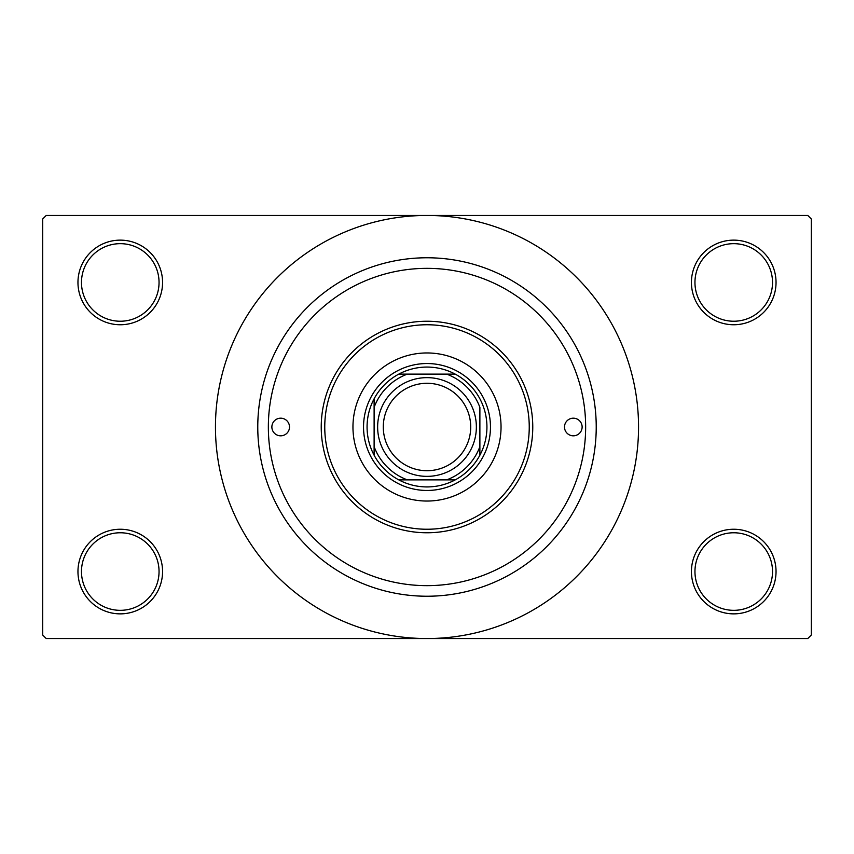 <?xml version="1.0" encoding="UTF-8"?>
<svg xmlns="http://www.w3.org/2000/svg" width="854" height="854" viewBox="0 0 854 854"><rect width="100%" height="100%" fill="white"/><g stroke="black" fill="none" stroke-linecap="round" stroke-linejoin="round"><path stroke-width="1.28" d="M691.43 571.55A42.305 42.305 0 0 1 733.735 529.245A42.305 42.305 0 0 1 776.04 571.55A42.305 42.305 0 0 1 733.735 613.866A42.305 42.305 0 0 1 691.43 571.55M772.518 571.55A38.782 38.782 0 0 0 733.735 532.768A38.782 38.782 0 0 0 694.953 571.55A38.782 38.782 0 0 0 733.735 610.332A38.782 38.782 0 0 0 772.518 571.55M77.96 571.55A42.305 42.305 0 0 1 120.265 529.245A42.305 42.305 0 0 1 162.57 571.55A42.305 42.305 0 0 1 120.265 613.866A42.305 42.305 0 0 1 77.96 571.55M159.047 571.55A38.782 38.782 0 0 0 120.265 532.768A38.782 38.782 0 0 0 81.482 571.55A38.782 38.782 0 0 0 120.265 610.332A38.782 38.782 0 0 0 159.047 571.55M77.96 282.45A42.305 42.305 0 0 1 120.265 240.134A42.305 42.305 0 0 1 162.57 282.45A42.305 42.305 0 0 1 120.265 324.755A42.305 42.305 0 0 1 77.96 282.45M159.047 282.45A38.782 38.782 0 0 0 120.265 243.668A38.782 38.782 0 0 0 81.482 282.45A38.782 38.782 0 0 0 120.265 321.232A38.782 38.782 0 0 0 159.047 282.45M691.43 282.45A42.305 42.305 0 0 1 733.735 240.134A42.305 42.305 0 0 1 776.04 282.45A42.305 42.305 0 0 1 733.735 324.755A42.305 42.305 0 0 1 691.43 282.45M772.518 282.45A38.782 38.782 0 0 0 733.735 243.668A38.782 38.782 0 0 0 694.953 282.45A38.782 38.782 0 0 0 733.735 321.232A38.782 38.782 0 0 0 772.518 282.45M373.54 277.625L372.782 277.892M485.734 279.621L484.399 279.087M257.769 427A169.231 169.231 0 0 1 427 257.769A169.231 169.231 0 0 1 596.231 427A169.231 169.231 0 0 1 427 596.231A169.231 169.231 0 0 1 257.769 427M215.454 427A211.546 211.546 0 0 0 427 638.546A211.546 211.546 0 0 0 638.546 427A211.546 211.546 0 0 0 427 215.454A211.546 211.546 0 0 0 215.454 427M807.777 638.546L46.223 638.546L42.7 635.013L42.7 218.987L46.223 215.454L807.777 215.454L811.3 218.987L811.3 635.013L807.777 638.546M271.871 427A8.818 8.818 0 0 0 280.688 435.818A8.818 8.818 0 0 0 289.495 427A8.818 8.818 0 0 0 280.688 418.182A8.818 8.818 0 0 0 271.871 427M564.505 427A8.818 8.818 0 0 0 573.312 435.818A8.818 8.818 0 0 0 582.129 427A8.818 8.818 0 0 0 573.312 418.182A8.818 8.818 0 0 0 564.505 427M352.958 427A74.042 74.042 0 0 0 427 501.042A74.042 74.042 0 0 0 501.042 427A74.042 74.042 0 0 0 427 352.958A74.042 74.042 0 0 0 352.958 427M529.245 427A102.245 102.245 0 0 0 427 324.755A102.245 102.245 0 0 0 324.755 427A102.245 102.245 0 0 0 427 529.245A102.245 102.245 0 0 0 529.245 427M321.232 427A105.768 105.768 0 0 1 427 321.232A105.768 105.768 0 0 1 532.768 427A105.768 105.768 0 0 1 427 532.768A105.768 105.768 0 0 1 321.232 427M585.652 427A158.652 158.652 0 0 0 427 268.348A158.652 158.652 0 0 0 268.348 427A158.652 158.652 0 0 0 427 585.652A158.652 158.652 0 0 0 585.652 427M427 367.06A59.94 59.94 0 0 0 398.797 374.116L407.369 374.116L398.797 374.116A59.94 59.94 0 0 0 374.116 455.203L374.116 446.631L374.116 455.203A59.94 59.94 0 0 0 455.203 479.884L446.631 479.884L455.203 479.884A59.94 59.94 0 0 0 479.884 455.203L479.884 407.369A56.407 56.407 0 0 0 446.631 374.116L407.369 374.116A56.407 56.407 0 0 0 374.116 407.369L374.116 446.631A56.407 56.407 0 0 0 407.369 479.884L446.631 479.884A56.407 56.407 0 0 0 479.884 446.631L479.884 455.203A59.94 59.94 0 0 0 455.203 374.116L446.631 374.116L455.203 374.116A59.94 59.94 0 0 0 427 367.06M427 490.463A63.463 63.463 0 0 1 363.537 427A63.463 63.463 0 0 1 427 363.537A63.463 63.463 0 0 1 490.463 427A63.463 63.463 0 0 1 427 490.463M398.797 479.884L407.369 479.884L398.797 479.884M374.116 398.797L374.116 407.369L374.116 398.797M383.286 427A43.714 43.714 0 0 0 427 470.714A43.714 43.714 0 0 0 470.714 427A43.714 43.714 0 0 0 427 383.286A43.714 43.714 0 0 0 383.286 427M476.361 427A49.361 49.361 0 0 1 427 476.361A49.361 49.361 0 0 1 377.639 427A49.361 49.361 0 0 1 427 377.639A49.361 49.361 0 0 1 476.361 427"/></g></svg>
